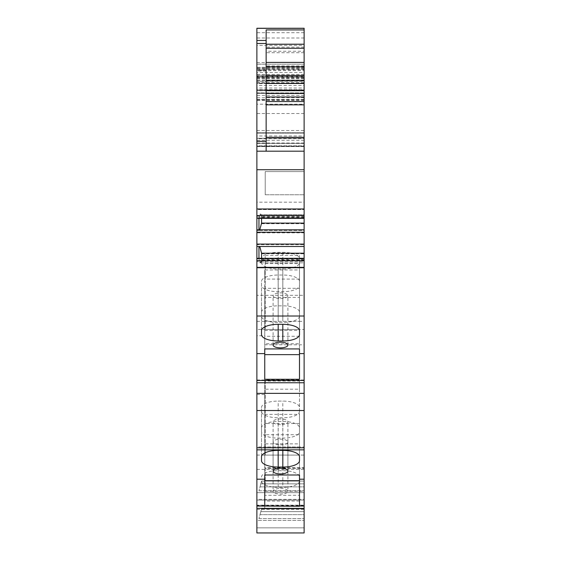 <?xml version="1.0" encoding="UTF-8"?>
<svg xmlns="http://www.w3.org/2000/svg" width="561" height="561" viewBox="0 0 561 561"><rect width="100%" height="100%" fill="white"/><g stroke="black" fill="none" stroke-linecap="round" stroke-linejoin="round"><path stroke-width="0.42" stroke-dasharray="2.81 2.1" d="M265.213 381.038L265.213 455.097L299.49 455.097L299.49 381.038L265.213 381.038L265.213 446.942L299.49 446.942M299.49 381.038L299.49 389.194L265.213 389.194M299.49 389.194L299.49 455.097M265.213 455.097L265.213 446.942M256.875 499.353L256.875 455.076L304.125 455.076L304.125 500.026L256.875 500.026L256.875 499.353L304.125 499.353M304.125 455.076L304.125 500.026M256.875 455.076L256.875 446.963L304.125 446.963M256.875 446.963L256.875 500.026M280.5 298.564A7.412 2.833 180 0 0 287.912 295.731A7.412 2.833 180 0 0 280.5 292.898A7.412 2.833 180 0 0 273.088 295.731A7.412 2.833 180 0 0 280.5 298.564M299.49 281.405A16.676 6.381 180 0 0 282.835 275.023L278.165 275.023A16.676 6.381 180 0 0 261.51 281.405L261.51 285.304A16.676 6.381 180 0 0 278.186 291.685L282.814 291.685A16.676 6.381 180 0 0 299.49 285.304L299.49 330.702M264.75 353.605L264.75 288.305L299.49 288.305L299.49 348.928L299.49 297.449L264.75 297.449M299.49 297.449L299.49 288.305M265.213 468.098L265.213 491.261L265.213 468.098L304.125 468.098L304.125 479.683L304.125 468.098M265.213 263.586L299.49 263.586L299.49 255.437L265.213 255.437L265.213 329.489L265.213 321.362L299.49 321.341L265.213 321.362L265.213 255.437M299.49 263.586L299.49 329.489L299.49 321.362L304.125 321.362L304.125 382.756L304.125 321.362M299.49 255.437L299.49 321.341M265.213 171.596L265.213 194.758L265.213 171.596L265.213 194.758L265.213 171.596L304.125 171.596L304.125 194.758L304.125 171.596L265.213 171.596M299.49 431.725L299.49 427.826A16.676 6.381 0 0 0 282.814 421.444L278.186 421.444A16.676 6.381 0 0 0 261.51 427.826L261.51 431.725A16.676 6.381 0 0 0 278.165 438.106L282.835 438.106A16.676 6.381 0 0 0 299.49 431.725L299.49 480.966A16.676 6.381 180 0 1 282.814 487.348L278.186 487.348A16.676 6.381 180 0 1 261.51 480.966M261.51 431.725L261.51 427.826M280.5 444.845A7.412 2.833 0 0 0 287.912 442.005A7.412 2.833 0 0 0 282.856 439.319A7.412 2.833 0 0 0 280.5 439.172A7.412 2.833 0 0 0 278.144 439.319A7.412 2.833 0 0 0 273.088 442.005A7.412 2.833 0 0 0 280.5 444.845M264.75 434.726L264.75 443.87L299.49 443.87L299.49 434.726L264.75 434.726L264.75 495.293L299.49 495.293L299.49 434.726M299.49 495.293L299.49 443.87M299.49 501.064L264.75 501.064L264.75 443.87M299.49 279.083L264.75 279.083L264.75 269.946L299.49 269.946L299.49 343.788L299.49 269.946M299.49 336.277L264.75 336.277L264.75 279.083M278.186 268.992L282.814 268.992A16.676 6.381 0 0 0 299.49 262.611L299.49 258.712A16.676 6.381 0 0 0 282.835 252.331L278.165 252.331A16.676 6.381 0 0 0 261.51 258.712L261.51 262.611A16.676 6.381 0 0 0 278.186 268.992L278.186 322.498A16.676 6.381 180 0 1 261.51 316.116M261.51 262.611L261.51 258.712M256.875 509.437L304.125 509.437L304.125 532.95L256.875 532.95L304.125 532.95L304.125 520.447L256.875 520.447L256.875 518.588L256.875 520.447L304.125 520.447L304.125 527.852L304.125 520.447L256.875 520.44L256.875 518.588L256.875 520.447L304.125 520.447L304.125 532.95L256.875 532.95L256.875 527.852L304.125 527.852L256.875 527.852L304.125 527.852L256.875 527.852L304.125 527.852L256.875 527.852L256.875 520.447L256.875 532.95L256.875 335.737L264.75 335.737L264.75 343.788L299.49 343.788M256.875 394.53L264.75 394.53L264.75 336.277M256.875 329.468L256.875 382.756L256.875 329.468L304.125 329.468M266.138 70.413L266.138 47.145L266.138 70.413L256.875 70.413L256.875 64.122L256.875 72.523L304.125 72.523L304.125 51.268L266.138 51.268M256.875 216.202L304.125 216.202L304.125 202.17L256.875 202.17L256.875 209.576L304.125 209.576L256.875 209.576L256.875 218.608L258.958 218.608L260.016 214.674L260.823 214.674L261.566 217.451L261.566 223.713L304.125 223.713L304.125 217.451L261.566 217.451M258.958 230.424L256.875 230.424L256.875 218.608L304.125 218.608L258.958 218.608L258.958 230.424L259.771 230.424L261.566 223.713M261.566 260.066L261.566 253.81L259.771 247.099L258.958 247.099L258.958 258.909L260.016 262.85L260.823 262.85L261.566 260.066L304.125 260.066L304.125 232.829L256.875 232.829L256.875 244.687L304.125 244.687M260.016 514.654L261.566 508.862L258.958 518.588L260.823 511.639L258.958 518.588L260.016 514.654L304.125 514.654L304.125 508.862L304.125 511.639L304.125 508.862L261.566 508.862L304.125 508.862L261.566 508.862L304.125 508.862L304.125 511.639L260.823 511.639L261.566 508.862L260.823 511.639L304.125 511.639L260.823 511.639L304.125 511.639L304.125 518.588L304.125 514.654L260.016 514.654M258.958 518.588L304.125 518.588L258.958 518.588M260.016 486.864L261.566 481.072L258.958 490.798L260.823 483.848L258.958 490.798L260.016 486.864L304.125 486.864L304.125 481.072L304.125 483.848L304.125 481.072L261.566 481.072L304.125 481.072L261.566 481.072L304.125 481.072L304.125 483.848L260.823 483.848L261.566 481.072L260.823 483.848L304.125 483.848L260.823 483.848L304.125 483.848L304.125 490.798L304.125 486.864L260.016 486.864M258.958 490.798L304.125 490.798L258.958 490.798M264.75 479.206L264.75 474.992M264.75 414.376L299.49 414.376L299.49 474.992L299.49 423.513L264.75 423.513M256.875 258.312L258.958 258.312L260.016 262.246L260.823 262.246L261.566 258.312M304.125 218.012L258.958 218.012L260.016 214.078L260.823 214.078L261.566 216.855L304.125 216.855L304.125 218.012L304.125 214.078L304.125 216.855M304.125 229.828L256.875 229.828M261.566 218.012L261.566 216.855M266.138 29.915L266.138 151.19L304.125 151.19L256.875 151.19L256.875 146.561L256.875 151.19L304.125 151.19L304.125 146.561L304.125 151.19L256.875 151.19M265.213 329.468L299.49 329.468M280.5 424.635A7.412 2.833 0 0 1 273.088 421.802A7.412 2.833 0 0 1 280.5 418.962A7.412 2.833 0 0 1 287.912 421.802A7.412 2.833 0 0 1 280.5 424.635M261.51 456.766L261.51 407.468A16.676 6.381 0 0 1 278.186 401.087L282.814 401.087A16.676 6.381 0 0 1 299.49 407.468L299.49 456.766M261.51 460.665L261.51 407.468M299.49 460.665L299.49 411.374A16.676 6.381 0 0 1 282.835 417.756L278.165 417.756A16.676 6.381 0 0 1 261.51 411.374M299.49 411.374L299.49 407.468M299.49 423.513L299.49 414.376M264.75 288.305L264.75 348.928M261.51 330.702L261.51 281.405M261.51 334.601L261.51 285.304M299.49 334.601L299.49 285.304M304.125 479.683L304.125 491.261L304.125 479.683M258.958 258.312L304.125 258.312L304.125 262.246L304.125 258.312M260.016 262.246L260.823 262.246M261.566 259.47L304.125 259.47M260.823 214.078L260.016 214.078M304.125 143.202L256.875 143.202L256.875 138.665L304.125 138.665L304.125 143.392L304.125 51.268M260.016 214.674L304.125 214.674L304.125 217.451M304.125 216.202L304.125 218.608L304.125 214.674L260.823 214.674M259.771 230.424L304.125 230.424L304.125 223.713M259.771 247.099L258.958 247.099M261.566 253.81L304.125 253.81M260.823 262.85L304.125 262.85L304.125 260.066M260.016 262.85L304.125 262.85L304.125 258.909L256.875 258.909L304.125 258.909L304.125 267.941L256.875 267.941L304.125 267.941L304.125 295.289L256.875 295.289L256.875 261.321L304.125 261.321M304.125 65.903L266.138 65.903M261.51 477.067A16.676 6.381 180 0 1 278.186 470.686L282.814 470.686A16.676 6.381 180 0 1 299.49 477.067L299.49 480.966M299.49 427.826L299.49 477.067M280.5 488.414A7.412 2.833 180 0 1 287.912 491.247A7.412 2.833 180 0 1 280.5 494.087A7.412 2.833 180 0 1 273.088 491.247A7.412 2.833 180 0 1 280.5 488.414M264.75 495.293L264.75 508.638L299.49 508.638M264.75 508.638L264.75 501.064M264.75 467.741L264.75 344.798L304.125 344.798L304.125 467.741L264.75 467.741L264.75 468.302L304.125 468.302L304.125 467.741M264.75 269.946L264.75 335.737M264.75 330.45L299.49 330.45M261.51 312.218A16.676 6.381 180 0 1 278.186 305.836L282.814 305.836A16.676 6.381 180 0 1 299.49 312.218L299.49 262.611M299.49 258.712L299.49 312.218M299.49 316.116A16.676 6.381 180 0 1 282.814 322.498L278.186 322.498M304.125 295.289L304.125 344.798M264.75 343.788L264.75 344.798M256.875 244.687L256.875 261.321M256.875 490.798L256.875 492.649L304.125 492.649L304.125 483.848L304.125 500.061L304.125 492.649L304.125 500.061L304.125 492.649L256.875 492.649L256.875 490.798L256.875 492.649L304.125 492.649L256.875 492.649L256.875 490.798M256.875 321.362L265.213 321.362M256.875 143.202L256.875 70.413M304.125 138.665L304.125 145.762L256.875 145.762L256.875 138.665M304.125 202.17L304.125 145.762M256.875 202.17L256.875 145.762M256.875 232.829L256.875 230.424L304.125 230.424L304.125 232.829M304.125 520.447L304.125 511.639L304.125 520.447M256.875 500.061L304.125 500.061L304.125 505.159L256.875 505.159L304.125 505.159L304.125 500.061L256.875 500.061L256.875 492.649L256.875 500.061L304.125 500.061L256.875 500.061L256.875 492.649L256.875 500.061L304.125 500.061L256.875 500.061L256.875 505.159L304.125 505.159L256.875 505.159L256.875 500.061M256.875 208.98L304.125 208.98M256.875 75.412L256.875 143.392L304.125 143.392L256.875 143.392L304.125 143.392L304.125 67.979L256.875 67.979L304.125 67.979L304.125 75.412L256.875 75.412L256.875 69.732L304.125 69.732L304.125 28.05L304.125 81.317L256.875 81.317L304.125 81.142M256.875 69.732L256.875 28.05L304.125 28.05L256.875 28.05L256.875 81.142M304.125 81.317L304.125 83.638L256.875 83.638L256.875 81.317M304.125 83.638L304.125 93.364L256.875 93.364L256.875 100.089L256.875 99.542L304.125 99.858L304.125 104.199L256.875 104.199L256.875 146.561L304.125 146.561L256.875 146.561L256.875 90.58L256.875 93.364L304.125 93.364L304.125 90.251L304.125 90.7L256.875 90.7M256.875 83.638L256.875 90.58L304.125 90.58L256.875 90.58L304.125 90.742L304.125 92.895L256.875 92.895M256.875 93.091L304.125 92.895M304.125 93.091L304.125 104.199M304.125 100.314L256.875 100.314L256.875 104.199M256.875 100.314L256.875 99.858M256.875 92.937L304.125 92.937L304.125 99.858M304.125 92.937L304.125 90.7M304.125 90.251L256.875 89.935L304.125 90.251M304.125 93.266L304.125 90.742L256.875 90.742L256.875 93.266L304.125 93.364L256.875 93.266M256.875 89.62L256.875 93.364L304.125 93.364L304.125 88.007L256.875 88.007L256.875 89.62L304.125 89.62M256.875 88.007L256.875 85.489L304.125 85.489L304.125 88.007M304.125 85.489L304.125 83.182L256.875 83.182L256.875 85.489M256.875 28.05L256.875 70.574L304.125 70.574L304.125 83.182M256.875 70.574L256.875 83.182M304.125 72.523L304.125 76.99L256.875 76.99L304.125 77.011L304.125 75.3L256.875 75.3L304.125 75.3L304.125 143.392L304.125 64.178L304.125 146.456L304.125 133.125L304.125 143.392L256.875 143.392L256.875 135.993L304.125 135.993M256.875 72.523L256.875 135.993M304.125 75.412L304.125 80.09L304.125 76.605L256.875 76.605M304.125 69.732L304.125 76.605M304.125 28.05L304.125 45.357L256.875 45.357M304.125 70.574L304.125 45.357M256.875 143.392L304.125 143.392L256.875 143.392L256.875 64.178L256.875 143.392M304.125 132.775L256.875 132.775L304.125 132.775M256.875 133.125L304.125 133.125L256.875 133.125M304.125 64.178L256.875 64.178L304.125 64.178M256.875 469.382L304.125 469.382L304.125 509.437M304.125 469.382L304.125 468.302M264.75 394.53L264.75 468.302M256.875 335.737L256.875 295.289M256.875 505.594L304.125 505.594M278.186 450.385L278.186 401.087M278.165 450.385L278.165 417.756M282.835 450.385L282.835 417.756M282.814 450.385L282.814 401.087M278.165 275.023L278.165 319.405A16.676 6.381 0 0 1 278.186 319.405L278.186 291.685M282.814 291.685L282.814 319.405A16.676 6.381 0 0 1 282.835 319.405L282.835 275.023M304.125 52.706L266.138 52.706M278.186 470.686L278.186 421.444M282.814 470.686L282.814 421.444M282.835 438.106L282.835 482.488A16.676 6.381 180 0 1 282.814 482.488L282.814 487.348M278.186 487.348L278.165 438.106M278.165 252.331L278.165 301.04A16.676 6.381 180 0 1 278.186 301.04L278.186 305.836M282.835 252.331L282.814 305.836M282.814 268.992L282.814 322.498M266.138 70.959L256.875 70.959M304.125 138.286L256.875 138.286L304.125 138.294M256.875 379.986L304.125 379.986M304.125 32.685L256.875 32.685M256.875 62.566L304.125 62.566M304.125 76.261L256.875 76.261M304.125 95.398L256.875 95.398M256.875 130.517L304.125 130.517M304.125 99.977L256.875 99.977M304.125 97.775L256.875 97.775M256.875 93.049L304.125 93.049M304.125 93.203L256.875 93.203M256.875 82.698L304.125 82.698M304.125 80.994L256.875 80.994M304.125 77.152L256.875 77.152M256.875 83.098L304.125 83.098M304.125 113.497L256.875 113.497M304.125 140.285L256.875 140.285M304.125 78.526L256.875 78.526M304.125 74.445L256.875 74.445M256.875 77.769L304.125 77.769M304.125 79.992L256.875 79.992M256.875 78.379L304.125 78.379M304.125 68.701L256.875 68.701M304.125 37.994L256.875 37.994M304.125 143.034L256.875 143.034M256.875 146.105L304.125 146.105M304.125 143.427L256.875 143.427M304.125 69.347L256.875 69.347M304.125 67.292L256.875 67.292M304.125 138.251L256.875 138.251M273.088 471.093L273.088 421.802M287.912 471.093L287.912 421.802M273.088 345.029L273.088 295.731M287.912 345.029L287.912 295.731M265.213 491.261L304.125 491.261M304.125 47.145L266.138 47.145M265.213 194.758L304.125 194.758L265.213 194.758M287.912 442.005L287.912 491.247M273.088 442.005L273.088 491.247M266.138 64.122L256.875 64.122M304.125 99.542L256.875 99.542M304.125 100.089L256.875 100.089M304.125 89.935L256.875 89.935M304.125 67.979L256.875 67.979M304.125 80.09L256.875 80.09M304.125 146.456L256.875 146.456"/><path stroke-width="0.84" d="M264.75 354.643L264.75 348.928L299.49 348.928L299.49 354.643L264.75 354.643L264.75 379.285L299.49 379.285L299.49 354.643M264.75 480.707L264.75 474.992L299.49 474.992L299.49 480.707L264.75 480.707L264.75 506.05L264.75 479.206L256.875 479.206L256.875 532.95L304.125 532.95L304.125 479.206L299.49 479.206L299.49 474.992M256.875 506.05L299.49 506.253L299.49 480.707M261.566 258.312L261.566 253.207L304.125 253.207L304.125 258.312L256.875 258.312L256.875 246.496L259.771 246.496L261.566 253.207M258.958 258.312L258.958 246.496M258.958 229.828L258.958 218.012L256.875 218.012L304.125 218.012L304.125 244.091L256.875 244.091L256.875 232.233L304.125 232.233M259.771 229.828L261.566 223.117L261.566 218.012M266.138 48.274L304.125 48.274L304.125 29.915L266.138 29.915L266.138 40.469L256.875 40.469L256.875 151.19L304.125 151.19L256.875 151.19L256.875 208.98L304.125 208.98L304.125 137.298L266.138 137.298M256.875 43.47L266.138 43.47L266.138 40.469M266.138 43.47L266.138 151.19M280.5 473.933A7.412 2.833 0 0 1 273.088 471.093A7.412 2.833 0 0 1 280.5 468.26A7.412 2.833 0 0 1 287.912 471.093A7.412 2.833 0 0 1 280.5 473.933M282.814 467.047L278.186 467.047A16.676 6.381 0 0 1 261.51 460.665L261.51 456.766A16.676 6.381 0 0 1 278.186 450.385L282.814 450.385A16.676 6.381 0 0 1 299.49 456.766L299.49 460.665A16.676 6.381 0 0 1 282.814 467.047L282.835 450.385M299.49 506.253L299.49 479.206M280.5 347.862A7.412 2.833 0 0 1 273.088 345.029A7.412 2.833 0 0 1 280.5 342.189A7.412 2.833 0 0 1 287.912 345.029A7.412 2.833 0 0 1 280.5 347.862M282.814 340.983L278.186 340.983A16.676 6.381 0 0 1 261.51 334.601L261.51 330.702A16.676 6.381 0 0 1 278.186 324.321L282.814 324.321A16.676 6.381 0 0 1 299.49 330.702L299.49 334.601A16.676 6.381 0 0 1 282.814 340.983L282.814 324.321M299.49 379.285L299.49 348.928M264.75 379.285L264.75 353.605L256.875 353.605L256.875 393.359L304.125 393.359L304.125 380.442L256.875 380.442M259.771 246.496L304.125 246.496L304.125 253.207M261.566 223.117L304.125 223.117M266.138 97.004L304.125 97.004L304.125 137.298M304.125 97.004L304.125 93.484L266.138 93.484M304.125 48.274L304.125 93.484M304.125 229.828L256.875 229.828L256.875 215.606L304.125 215.606L304.125 218.012M304.125 479.206L304.125 410.526L256.875 410.526L256.875 479.206M304.125 260.718L256.875 260.718L256.875 267.345L304.125 267.345L304.125 316.011L256.875 316.011L256.875 267.345L304.125 267.345L304.125 258.312M256.875 260.718L256.875 258.312M256.875 244.091L256.875 246.496L304.125 246.496L304.125 244.091M256.875 215.606L256.875 208.98M304.125 215.606L304.125 208.98M256.875 40.469L256.875 28.331L304.125 28.331L304.125 29.915M304.125 28.331L256.875 28.331M256.875 229.828L256.875 232.233M299.49 353.605L304.125 353.605L304.125 380.442M304.125 316.011L304.125 353.605M256.875 316.011L256.875 353.605M304.125 393.359L304.125 410.526M256.875 393.359L256.875 410.526M278.186 467.047L278.186 462.131A16.676 6.381 0 0 1 278.165 462.131L278.165 450.385M278.186 340.983L278.186 324.321M266.138 104.851L304.125 104.851M304.125 101.541L266.138 101.541M304.125 90.7L266.138 90.7M304.125 83.463L266.138 83.463M304.125 80.3L266.138 80.3M304.125 75.462L266.138 75.462M266.138 66.703L304.125 66.703M304.125 62.418L266.138 62.418M304.125 44.214L266.138 44.214M299.49 506.05L304.125 506.05M266.138 141.337L256.875 141.337M304.125 447.797L256.875 447.797M304.125 449.845L256.875 449.845M256.875 169.724L304.125 169.724M304.125 508.364L256.875 508.364M304.125 382.756L256.875 382.756"/></g></svg>
